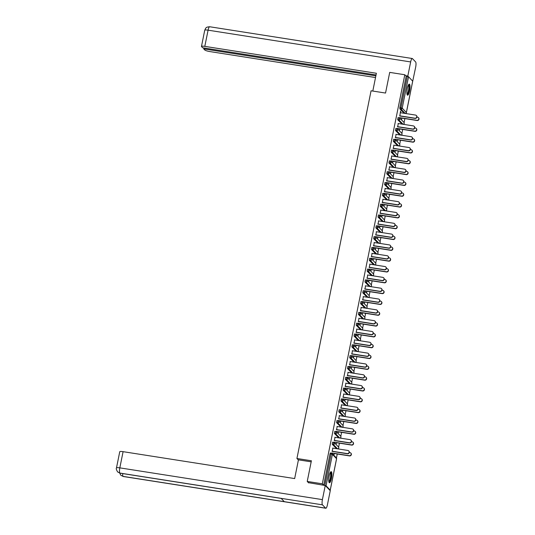 <?xml version="1.0" encoding="UTF-8"?>
<svg xmlns="http://www.w3.org/2000/svg" width="535" height="535" viewBox="0 0 535 535"><rect width="100%" height="100%" fill="white"/><g stroke="black" fill="none" stroke-linecap="round" stroke-linejoin="round"><path stroke-width="0.8" d="M331.459 478.404A5.604 1.344 98.9 0 0 331.178 471.669A5.604 1.344 98.9 0 0 329.159 476.016A5.604 1.344 98.9 0 0 329.44 482.744A5.604 1.344 98.9 0 0 331.459 478.404M409.603 90.856A5.604 1.344 98.9 0 0 409.322 84.122A5.604 1.344 98.9 0 0 407.302 88.469A5.604 1.344 98.9 0 0 407.583 95.197A5.604 1.344 98.9 0 0 409.603 90.856M336.441 457.967L337.244 453.988M338.26 448.959L338.327 448.604M338.622 447.153L339.424 443.174M340.441 438.138L340.507 437.79M340.802 436.333L341.604 432.354M342.621 427.318L342.694 426.97M342.988 425.512L343.791 421.533M344.801 416.497L344.874 416.15M345.169 414.692L345.971 410.713M346.988 405.677L347.055 405.329M347.349 403.871L348.151 399.892M349.168 394.863L349.235 394.509M349.529 393.058L350.331 389.079M351.348 384.043L351.421 383.689M351.709 382.237L352.511 378.258M353.528 373.223L353.602 372.875M353.896 371.417L354.698 367.438M355.708 362.402L355.782 362.055M356.076 360.597L356.878 356.618M357.895 351.582L357.962 351.234M358.256 349.776L359.059 345.797M360.075 340.762L360.142 340.414M360.436 338.956L361.239 334.977M362.255 329.948L362.329 329.593M362.616 328.142L363.419 324.163M364.435 319.127L364.509 318.78M364.803 317.322L365.606 313.343M366.615 308.307L366.689 307.959M366.983 306.501L367.786 302.522M368.802 297.487L368.869 297.139M369.163 295.681L369.966 291.702M370.982 286.666L371.049 286.319M371.343 284.861L372.146 280.882M373.162 275.853L373.236 275.498M373.524 274.047L374.326 270.068M375.343 265.032L375.416 264.678M375.71 263.227L376.513 259.248M377.523 254.212L377.596 253.864M377.891 252.406L378.693 248.427M379.71 243.392L379.776 243.044M380.071 241.586L380.873 237.607M381.89 232.571L381.957 232.223M382.251 230.766L383.053 226.786M384.07 221.757L384.143 221.403M384.438 219.945L385.24 215.966M386.25 210.937L386.323 210.583M386.618 209.132L387.42 205.152M388.437 200.117L388.504 199.769M388.798 198.311L389.6 194.332M390.617 189.296L390.684 188.949M390.978 187.491L391.781 183.512M392.797 178.476L392.864 178.128M393.158 176.67L393.961 172.691M394.977 167.656L395.051 167.308M395.345 165.85L396.147 161.871M397.157 156.842L397.231 156.487M397.525 155.036L398.328 151.057M399.344 146.022L399.411 145.667M399.705 144.216L400.508 140.237M401.524 135.201L401.591 134.853M401.885 133.396L402.688 129.416M403.704 124.381L403.778 124.033M404.065 122.575L404.868 118.596M405.884 113.56L405.958 113.213M308.655 482.911L307.23 481.433L311.397 460.769L296.925 458.495L298.403 460.026M296.925 458.495L371.069 90.783L385.541 93.05L389.707 72.385L404.801 74.753L406.179 76.184L399.846 107.602L400.942 107.769L407.282 76.358L406.179 76.184M407.282 76.358L408.533 76.746L412.686 81.166M307.23 481.433L322.324 483.8L404.801 74.753M329.801 490.234L330.229 490.12L326.056 485.793L323.702 485.232L322.324 483.8M399.839 115.834L400.561 111.099M401.678 117.927L401.524 119.867L401.872 118.128M400.468 112.711L400.789 111.14M336.488 448.604L332.228 444.264L332.603 442.157L333.659 442.338M323.702 485.232L330.035 453.814L330.423 452.978L331.479 453.158M404.119 113.213L399.852 108.866L399.846 107.602M335.024 437.289L334.395 440.412M336.234 442.505L336.074 444.445L336.428 442.699M340.855 426.97L336.589 422.623L336.97 420.517L338.02 420.704M339.384 415.648L338.755 418.771M340.601 420.864L340.247 422.603L340.788 421.065M345.215 405.329L340.955 400.989L341.33 398.883L342.387 399.063M343.751 394.014L343.122 397.13M344.961 399.224L344.801 401.163L345.155 399.424M349.576 383.689L345.316 379.348L345.69 377.242L346.747 377.422M348.111 372.373L347.483 375.496M349.322 377.59L349.168 379.529L349.515 377.784M353.943 362.055L349.676 357.708L350.057 355.601L351.107 355.788M352.478 350.733L351.849 353.856M353.688 355.949L353.528 357.888L353.882 356.149M358.303 340.414L354.043 336.074L354.417 333.967L355.474 334.148M356.838 329.099L356.21 332.215M358.049 334.308L357.888 336.248L358.243 334.509M362.67 318.773L358.403 314.433L358.784 312.326L359.834 312.514M361.199 307.458L360.57 310.581M362.416 312.674L362.061 314.413L362.603 312.875M367.03 297.139L362.77 292.792L363.145 290.692L364.201 290.873M365.565 285.817L364.937 288.94M366.776 291.033L366.615 292.973L366.97 291.234M371.39 275.498L367.13 271.158L367.505 269.051L368.561 269.232M369.926 264.183L369.297 267.299M371.143 269.399L370.788 271.138L371.33 269.593M375.757 253.864L371.497 249.517L371.872 247.411L372.928 247.598M374.293 242.542L373.664 245.665M375.503 247.758L375.343 249.698L375.697 247.959M380.117 232.223L375.858 227.877L376.232 225.777L377.289 225.957M378.653 220.908L378.024 224.025M379.863 226.118L379.516 227.857L380.057 226.318M384.484 210.583L380.218 206.242L380.599 204.136L381.649 204.316M383.02 199.267L382.385 202.39M384.23 204.484L383.876 206.222L384.418 204.678M388.845 188.949L384.585 184.602L384.959 182.495L386.016 182.682M387.38 177.627L386.752 180.75M388.591 182.843L388.43 184.782L388.784 183.044M393.212 167.308L388.945 162.968L389.326 160.861L390.376 161.042M391.74 155.993L391.112 159.109M392.957 161.202L392.603 162.948L393.145 161.403M397.572 145.667L393.312 141.327L393.686 139.22L394.743 139.401M396.107 134.352L395.479 137.475M397.318 139.568L397.157 141.507L397.512 139.762M401.932 124.033L397.672 119.686L398.047 117.586L399.103 117.767M399.498 128.748L399.337 130.687L399.692 128.948M398.287 123.531L397.659 126.655M399.752 134.853L395.492 130.507L395.867 128.4L396.923 128.587M395.138 150.388L394.977 152.328L395.332 150.582M393.927 145.172L393.299 148.289M395.392 156.487L391.125 152.147L391.506 150.041L392.556 150.221M390.771 172.023L390.423 173.761L390.965 172.223M389.56 166.806L388.932 169.929M391.025 178.128L386.765 173.781L387.139 171.681L388.196 171.862M386.41 193.663L386.25 195.603L386.604 193.864M385.2 188.447L384.571 191.57M386.665 199.762L382.405 195.422L382.779 193.316L383.836 193.503M382.05 215.297L381.696 217.043L382.237 215.498M380.833 210.088L380.204 213.204M382.304 221.403L378.038 217.063L378.412 214.956L379.469 215.137M377.683 236.938L377.523 238.877L377.877 237.139M376.473 231.722L375.844 234.845M377.937 243.044L373.677 238.697L374.052 236.597L375.109 236.778M373.323 258.579L372.969 260.318L373.51 258.773M372.113 253.363L371.477 256.486M373.577 264.678L369.31 260.338L369.692 258.231L370.742 258.412M368.956 280.213L368.608 281.958L369.15 280.414M367.746 275.003L367.117 278.12M369.21 286.319L364.95 281.978L365.325 279.872L366.381 280.052M364.596 301.854L364.241 303.592L364.79 302.054M363.385 296.637L362.757 299.76M364.85 307.959L360.583 303.612L360.964 301.506L362.014 301.693M360.236 323.494L359.881 325.233L360.423 323.688M359.018 318.278L358.39 321.401M360.483 329.593L356.223 325.253L356.598 323.147L357.654 323.327M355.869 345.129L355.708 347.068L356.063 345.329M354.658 339.919L354.03 343.035M356.123 351.234L351.863 346.887L352.237 344.787L353.294 344.968M351.508 366.769L351.154 368.508L351.696 366.97M350.291 361.553L349.663 364.676M351.762 372.875L347.496 368.528L347.877 366.421L348.927 366.609M347.141 388.41L346.981 390.343L347.335 388.604M345.931 383.194L345.302 386.31M347.396 394.509L343.136 390.169L343.51 388.062L344.567 388.243M342.781 410.044L342.427 411.783L342.968 410.245M341.571 404.828L340.935 407.951M343.035 416.15L338.769 411.803L339.15 409.703L340.2 409.884M338.414 431.685L338.066 433.424L338.608 431.885M337.204 426.469L336.575 429.592M338.668 437.784L334.408 433.444L334.783 431.337L335.84 431.524M334.054 453.319L333.893 455.258L334.248 453.519M332.844 448.109L332.215 451.226M416.457 115.613A1.618 1.545 136.1 0 1 415.08 118.395L414.886 118.195A1.618 1.545 -43.9 0 0 416.364 115.513A1.618 1.545 -43.9 0 0 415.514 115.072L400.247 112.678M415.08 118.395L399.805 115.995M414.886 118.195L399.618 115.801M418.504 117.74A1.618 1.545 136.1 0 1 417.126 120.515L416.932 120.321A1.618 1.545 -43.9 0 0 418.417 117.64A1.618 1.545 -43.9 0 0 417.567 117.198L416.939 117.098M399.484 117.586L416.932 120.321M401.651 118.095L417.126 120.515M408.526 84.791A4.848 1.164 -81.1 0 1 409.268 87.486A4.848 1.164 -81.1 0 1 408.292 92.809A4.848 1.164 -81.1 0 1 407.028 94.314M406.961 93.953A4.487 1.077 98.9 0 0 407.917 92.515A4.487 1.077 98.9 0 0 408.807 87.994A4.487 1.077 98.9 0 0 408.345 85.118M407.309 95.009A5.571 1.331 98.9 0 0 408.352 93.291A5.571 1.331 98.9 0 0 409.001 84.216M330.383 472.338A4.848 1.164 -81.1 0 1 331.091 475.675A4.848 1.164 -81.1 0 1 328.885 481.861M328.818 481.5A4.487 1.077 98.9 0 0 330.65 475.729A4.487 1.077 98.9 0 0 330.202 472.666M329.165 482.557A5.571 1.331 98.9 0 0 331.292 475.461A5.571 1.331 98.9 0 0 330.857 471.763M372.801 91.057L376.386 73.268L204.811 46.371A4.313 0.749 -168.6 0 0 201.474 46.431A4.313 0.749 -168.6 0 0 201.561 46.639L202.665 47.775L376.045 74.96M412.251 58.509A4.42 1.057 98.9 0 0 410.659 61.933L208.082 30.174A4.313 0.749 -168.6 0 0 204.738 30.241L205.674 28.261C206.109 28.221 205.393 27.104 209.666 26.75L412.251 58.509A4.42 1.057 98.9 0 1 412.425 58.609L415.621 61.933A4.42 1.057 98.9 0 1 415.668 67.136L412.706 81.233M410.659 61.933L407.81 76.05L408.399 76.659M203.888 47.969L203.708 48.866L204.805 50.002A4.313 0.749 -168.6 0 0 209.827 51.567L375.523 77.548M203.708 48.866L375.864 75.856M407.81 76.05L405.737 75.723M311.183 461.839L298.436 459.846L294.665 478.571L123.09 451.667L119.827 467.864L322.404 499.623L325.247 485.512L308.407 482.657M322.404 499.623A4.42 1.057 98.9 0 0 322.451 504.833L281.109 498.353L284.306 501.669L325.648 508.15L322.451 504.833M325.648 508.15A4.42 1.057 98.9 0 0 325.822 508.25A4.42 1.057 98.9 0 0 327.413 504.826L330.262 490.715L325.247 485.512M116.483 467.931C115.975 468.392 116.342 469.71 117.593 471.883L119.873 473.067A4.42 1.057 98.9 0 1 119.827 467.864A4.313 0.749 -168.6 0 0 116.483 467.931L119.746 451.734A4.313 0.749 11.4 0 1 123.09 451.667M122.716 473.582A4.42 1.057 98.9 0 0 123.07 476.391L120.803 475.22L119.686 473.094M414.277 126.434A1.618 1.545 136.1 0 1 412.893 129.209L412.706 129.015A1.618 1.545 -43.9 0 0 414.184 126.334A1.618 1.545 -43.9 0 0 413.334 125.892L398.06 123.498M412.893 129.209L397.625 126.815M412.706 129.015L397.431 126.621M412.09 137.254A1.618 1.545 136.1 0 1 410.713 140.03L410.526 139.829A1.618 1.545 -43.9 0 0 412.003 137.147A1.618 1.545 -43.9 0 0 411.154 136.713L395.88 134.318M410.713 140.03L395.445 137.635M410.526 139.829L395.251 137.435M409.91 148.075A1.618 1.545 136.1 0 1 408.533 150.85L408.339 150.649A1.618 1.545 -43.9 0 0 409.823 147.968A1.618 1.545 -43.9 0 0 408.974 147.533L393.7 145.139M408.533 150.85L393.265 148.456M408.339 150.649L393.071 148.255M407.73 158.895A1.618 1.545 136.1 0 1 406.353 161.67L406.159 161.47A1.618 1.545 -43.9 0 0 407.637 158.788A1.618 1.545 -43.9 0 0 406.787 158.347L391.52 155.952M406.353 161.67L391.078 159.276M406.159 161.47L390.891 159.076M405.55 169.709A1.618 1.545 136.1 0 1 404.172 172.491L403.978 172.29A1.618 1.545 -43.9 0 0 405.456 169.608A1.618 1.545 -43.9 0 0 404.607 169.167L389.34 166.773M404.172 172.491L388.898 170.097M403.978 172.29L388.704 169.896M416.324 128.56A1.618 1.545 136.1 0 1 414.946 131.336L414.752 131.142A1.618 1.545 -43.9 0 0 416.23 128.46A1.618 1.545 -43.9 0 0 415.381 128.019L414.759 127.918M397.304 128.4L414.752 131.142M399.464 128.908L414.946 131.336M414.143 139.381A1.618 1.545 136.1 0 1 412.766 142.156L412.572 141.956A1.618 1.545 -43.9 0 0 414.05 139.274A1.618 1.545 -43.9 0 0 413.201 138.839L412.572 138.739M395.124 139.22L412.572 141.956M397.284 139.729L412.766 142.156M411.963 150.201A1.618 1.545 136.1 0 1 410.579 152.977L410.392 152.776A1.618 1.545 -43.9 0 0 411.87 150.094A1.618 1.545 -43.9 0 0 411.02 149.653L410.392 149.559M392.944 150.041L410.392 152.776M395.104 150.549L410.579 152.977M409.777 161.015A1.618 1.545 136.1 0 1 408.399 163.797L408.212 163.596A1.618 1.545 -43.9 0 0 409.69 160.915A1.618 1.545 -43.9 0 0 408.84 160.473L408.212 160.38M390.764 160.861L408.212 163.596M392.924 161.369L408.399 163.797M407.596 171.835A1.618 1.545 136.1 0 1 406.219 174.617L406.025 174.417A1.618 1.545 -43.9 0 0 407.503 171.735A1.618 1.545 -43.9 0 0 406.654 171.294L406.032 171.193M388.577 171.681L406.025 174.417M390.744 172.19L406.219 174.617M403.37 180.529A1.618 1.545 136.1 0 1 401.986 183.304L401.798 183.11A1.618 1.545 -43.9 0 0 403.276 180.429A1.618 1.545 -43.9 0 0 402.427 179.987L387.153 177.593M401.986 183.304L386.718 180.91M401.798 183.11L386.524 180.716M405.416 182.656A1.618 1.545 136.1 0 1 404.039 185.431L403.845 185.237A1.618 1.545 -43.9 0 0 405.323 182.555A1.618 1.545 -43.9 0 0 404.473 182.114L403.851 182.014M386.397 182.502L403.845 185.237M388.557 183.003L404.039 185.431M401.183 191.349A1.618 1.545 136.1 0 1 399.805 194.125L399.618 193.924A1.618 1.545 -43.9 0 0 401.096 191.242A1.618 1.545 -43.9 0 0 400.247 190.808L384.973 188.414M399.805 194.125L384.538 191.731M399.618 193.924L384.344 191.53M403.236 193.476A1.618 1.545 136.1 0 1 401.859 196.251L401.665 196.051A1.618 1.545 -43.9 0 0 403.143 193.369A1.618 1.545 -43.9 0 0 402.293 192.934L401.665 192.834M384.217 193.316L401.665 196.051M386.377 193.824L401.859 196.251M399.003 202.17A1.618 1.545 136.1 0 1 397.625 204.945L397.431 204.745A1.618 1.545 -43.9 0 0 398.909 202.063A1.618 1.545 -43.9 0 0 398.06 201.628L382.792 199.234M397.625 204.945L382.358 202.551M397.431 204.745L382.164 202.35M401.049 204.296A1.618 1.545 136.1 0 1 399.672 207.072L399.484 206.871A1.618 1.545 -43.9 0 0 400.962 204.189A1.618 1.545 -43.9 0 0 400.113 203.755L399.484 203.654M382.037 204.136L399.484 206.871M384.197 204.644L399.672 207.072M396.823 212.99A1.618 1.545 136.1 0 1 395.445 215.765L395.251 215.565A1.618 1.545 -43.9 0 0 396.729 212.883A1.618 1.545 -43.9 0 0 395.88 212.442L380.612 210.048M395.445 215.765L380.171 213.371M395.251 215.565L379.984 213.171M398.869 215.117A1.618 1.545 136.1 0 1 397.492 217.892L397.304 217.691A1.618 1.545 -43.9 0 0 398.782 215.01A1.618 1.545 -43.9 0 0 397.933 214.568L397.304 214.475M379.85 214.956L397.304 217.691M382.017 215.465L397.492 217.892M394.643 223.804A1.618 1.545 136.1 0 1 393.265 226.586L393.071 226.385A1.618 1.545 -43.9 0 0 394.549 223.704A1.618 1.545 -43.9 0 0 393.7 223.262L378.432 220.868M393.265 226.586L377.991 224.192M393.071 226.385L377.797 223.991M396.689 225.93A1.618 1.545 136.1 0 1 395.311 228.712L395.118 228.512A1.618 1.545 -43.9 0 0 396.595 225.83A1.618 1.545 -43.9 0 0 395.746 225.389L395.124 225.295M377.67 225.777L395.118 228.512M379.83 226.285L395.311 228.712M392.456 234.624A1.618 1.545 136.1 0 1 391.078 237.4L390.891 237.206A1.618 1.545 -43.9 0 0 392.369 234.524A1.618 1.545 -43.9 0 0 391.52 234.083L376.245 231.688M391.078 237.4L375.811 235.005M390.891 237.206L375.617 234.811M394.509 236.751A1.618 1.545 136.1 0 1 393.131 239.526L392.937 239.332A1.618 1.545 -43.9 0 0 394.415 236.651A1.618 1.545 -43.9 0 0 393.566 236.209L392.937 236.109M375.49 236.597L392.937 239.332M377.65 237.105L393.131 239.526M390.276 245.445A1.618 1.545 136.1 0 1 388.898 248.22L388.711 248.026A1.618 1.545 -43.9 0 0 390.189 245.344A1.618 1.545 -43.9 0 0 389.34 244.903L374.065 242.509M388.898 248.22L373.631 245.826M388.711 248.026L373.437 245.632M392.329 247.571A1.618 1.545 136.1 0 1 390.951 250.347L390.757 250.153A1.618 1.545 -43.9 0 0 392.235 247.464A1.618 1.545 -43.9 0 0 391.386 247.03L390.757 246.929M373.31 247.411L390.757 250.153M375.47 247.919L390.951 250.347M388.096 256.265A1.618 1.545 136.1 0 1 386.718 259.04L386.524 258.84A1.618 1.545 -43.9 0 0 388.002 256.158A1.618 1.545 -43.9 0 0 387.153 255.723L371.885 253.329M386.718 259.04L371.444 256.646M386.524 258.84L371.257 256.446M390.142 258.392A1.618 1.545 136.1 0 1 388.764 261.167L388.577 260.966A1.618 1.545 -43.9 0 0 390.055 258.285A1.618 1.545 -43.9 0 0 389.206 257.85L388.577 257.75M371.13 258.231L388.577 260.966M373.29 258.739L388.764 261.167M385.916 267.085A1.618 1.545 136.1 0 1 384.538 269.861L384.344 269.66A1.618 1.545 -43.9 0 0 385.822 266.978A1.618 1.545 -43.9 0 0 384.973 266.544L369.705 264.15M384.538 269.861L369.264 267.467M384.344 269.66L369.076 267.266M387.962 269.212A1.618 1.545 136.1 0 1 386.584 271.987L386.39 271.787A1.618 1.545 -43.9 0 0 387.875 269.105A1.618 1.545 -43.9 0 0 387.026 268.664L386.397 268.57M368.943 269.051L386.39 271.787M371.109 269.56L386.584 271.987M383.735 277.906A1.618 1.545 136.1 0 1 382.358 280.681L382.164 280.48A1.618 1.545 -43.9 0 0 383.642 277.799A1.618 1.545 -43.9 0 0 382.792 277.357L367.525 274.963M382.358 280.681L367.084 278.287M382.164 280.48L366.89 278.086M385.782 280.026A1.618 1.545 136.1 0 1 384.404 282.808L384.21 282.607A1.618 1.545 -43.9 0 0 385.688 279.925A1.618 1.545 -43.9 0 0 384.839 279.484L384.217 279.39M366.763 279.872L384.21 282.607M368.923 280.38L384.404 282.808M381.549 288.719A1.618 1.545 136.1 0 1 380.171 291.501L379.984 291.301A1.618 1.545 -43.9 0 0 381.462 288.619A1.618 1.545 -43.9 0 0 380.612 288.178L365.338 285.784M380.171 291.501L364.903 289.107M379.984 291.301L364.709 288.907M383.602 290.846A1.618 1.545 136.1 0 1 382.224 293.628L382.03 293.427A1.618 1.545 -43.9 0 0 383.508 290.746A1.618 1.545 -43.9 0 0 382.659 290.304L382.03 290.204M364.582 290.692L382.03 293.427M366.742 291.2L382.224 293.628M379.368 299.54A1.618 1.545 136.1 0 1 377.991 302.315L377.797 302.121A1.618 1.545 -43.9 0 0 379.282 299.439A1.618 1.545 -43.9 0 0 378.432 298.998L363.158 296.604M377.991 302.315L362.723 299.921M377.797 302.121L362.529 299.727M381.422 301.666A1.618 1.545 136.1 0 1 380.044 304.442L379.85 304.248A1.618 1.545 -43.9 0 0 381.328 301.566A1.618 1.545 -43.9 0 0 380.479 301.125L379.85 301.024M362.402 301.513L379.85 304.248M364.562 302.014L380.044 304.442M377.188 310.36A1.618 1.545 136.1 0 1 375.811 313.135L375.617 312.935A1.618 1.545 -43.9 0 0 377.095 310.253A1.618 1.545 -43.9 0 0 376.245 309.818L360.978 307.424M375.811 313.135L360.536 310.741M375.617 312.935L360.349 310.541M379.235 312.487A1.618 1.545 136.1 0 1 377.857 315.262L377.67 315.061A1.618 1.545 -43.9 0 0 379.148 312.38A1.618 1.545 -43.9 0 0 378.298 311.945L377.67 311.845M360.222 312.326L377.67 315.061M362.382 312.835L377.857 315.262M375.008 321.181A1.618 1.545 136.1 0 1 373.631 323.956L373.437 323.755A1.618 1.545 -43.9 0 0 374.915 321.074A1.618 1.545 -43.9 0 0 374.065 320.639L358.798 318.245M373.631 323.956L358.356 321.562M373.437 323.755L358.169 321.361M377.055 323.307A1.618 1.545 136.1 0 1 375.677 326.082L375.483 325.882A1.618 1.545 -43.9 0 0 376.968 323.2A1.618 1.545 -43.9 0 0 376.118 322.765L375.49 322.665M358.035 323.147L375.483 325.882M360.202 323.655L375.677 326.082M372.828 332.001A1.618 1.545 136.1 0 1 371.451 334.776L371.257 334.576A1.618 1.545 -43.9 0 0 372.734 331.894A1.618 1.545 -43.9 0 0 371.885 331.453L356.611 329.058M371.451 334.776L356.176 332.382M371.257 334.576L355.982 332.181M374.874 334.128A1.618 1.545 136.1 0 1 373.497 336.903L373.303 336.702A1.618 1.545 -43.9 0 0 374.781 334.021A1.618 1.545 -43.9 0 0 373.932 333.579L373.31 333.486M355.855 333.967L373.303 336.702M358.015 334.475L373.497 336.903M370.641 342.815A1.618 1.545 136.1 0 1 369.264 345.597L369.076 345.396A1.618 1.545 -43.9 0 0 370.554 342.714A1.618 1.545 -43.9 0 0 369.705 342.273L354.431 339.879M369.264 345.597L353.996 343.202M369.076 345.396L353.802 343.002M372.694 344.941A1.618 1.545 136.1 0 1 371.317 347.723L371.123 347.523A1.618 1.545 -43.9 0 0 372.601 344.841A1.618 1.545 -43.9 0 0 371.751 344.4L371.123 344.306M353.675 344.787L371.123 347.523M355.835 345.296L371.317 347.723M368.461 353.635A1.618 1.545 136.1 0 1 367.084 356.41L366.89 356.216A1.618 1.545 -43.9 0 0 368.374 353.535A1.618 1.545 -43.9 0 0 367.525 353.093L352.251 350.699M367.084 356.41L351.816 354.016M366.89 356.216L351.622 353.822M370.514 355.762A1.618 1.545 136.1 0 1 369.13 358.537L368.943 358.343A1.618 1.545 -43.9 0 0 370.421 355.661A1.618 1.545 -43.9 0 0 369.571 355.22L368.943 355.12M351.495 355.608L368.943 358.343M353.655 356.116L369.13 358.537M366.281 364.455A1.618 1.545 136.1 0 1 364.903 367.231L364.709 367.037A1.618 1.545 -43.9 0 0 366.187 364.355A1.618 1.545 -43.9 0 0 365.338 363.914L350.071 361.52M364.903 367.231L349.629 364.837M364.709 367.037L349.442 364.643M368.327 366.582A1.618 1.545 136.1 0 1 366.95 369.357L366.763 369.163A1.618 1.545 -43.9 0 0 368.24 366.475A1.618 1.545 -43.9 0 0 367.391 366.04L366.763 365.94M349.315 366.421L366.763 369.163M351.475 366.93L366.95 369.357M364.101 375.276A1.618 1.545 136.1 0 1 362.723 378.051L362.529 377.85A1.618 1.545 -43.9 0 0 364.007 375.169A1.618 1.545 -43.9 0 0 363.158 374.734L347.89 372.34M362.723 378.051L347.449 375.657M362.529 377.85L347.262 375.456M366.147 377.402A1.618 1.545 136.1 0 1 364.77 380.178L364.576 379.977A1.618 1.545 -43.9 0 0 366.054 377.295A1.618 1.545 -43.9 0 0 365.204 376.861L364.582 376.76M347.128 377.242L364.576 379.977M349.295 377.75L364.77 380.178M361.921 386.096A1.618 1.545 136.1 0 1 360.536 388.871L360.349 388.671A1.618 1.545 -43.9 0 0 361.827 385.989A1.618 1.545 -43.9 0 0 360.978 385.554L345.704 383.16M360.536 388.871L345.269 386.477M360.349 388.671L345.075 386.277M363.967 388.223A1.618 1.545 136.1 0 1 362.59 390.998L362.396 390.797A1.618 1.545 -43.9 0 0 363.874 388.116A1.618 1.545 -43.9 0 0 363.024 387.674L362.402 387.581M344.948 388.062L362.396 390.797M347.108 388.57L362.59 390.998M359.734 396.916A1.618 1.545 136.1 0 1 358.356 399.692L358.169 399.491A1.618 1.545 -43.9 0 0 359.647 396.809A1.618 1.545 -43.9 0 0 358.798 396.368L343.523 393.974M358.356 399.692L343.089 397.298M358.169 399.491L342.895 397.097M361.787 399.036A1.618 1.545 136.1 0 1 360.409 401.818L360.215 401.618A1.618 1.545 -43.9 0 0 361.693 398.936A1.618 1.545 -43.9 0 0 360.844 398.495L360.215 398.401M342.768 398.883L360.215 401.618M344.928 399.391L360.409 401.818M357.554 407.73A1.618 1.545 136.1 0 1 356.176 410.512L355.982 410.312A1.618 1.545 -43.9 0 0 357.467 407.63A1.618 1.545 -43.9 0 0 356.618 407.188L341.343 404.794M356.176 410.512L340.909 408.118M355.982 410.312L340.715 407.917M359.6 409.857A1.618 1.545 136.1 0 1 358.223 412.639L358.035 412.438A1.618 1.545 -43.9 0 0 359.513 409.757A1.618 1.545 -43.9 0 0 358.664 409.315L358.035 409.215M340.588 409.703L358.035 412.438M342.748 410.211L358.223 412.639M355.374 418.551A1.618 1.545 136.1 0 1 353.996 421.326L353.802 421.132A1.618 1.545 -43.9 0 0 355.28 418.45A1.618 1.545 -43.9 0 0 354.431 418.009L339.163 415.615M353.996 421.326L338.722 418.932M353.802 421.132L338.535 418.738M357.42 420.677A1.618 1.545 136.1 0 1 356.042 423.452L355.855 423.259A1.618 1.545 -43.9 0 0 357.333 420.577A1.618 1.545 -43.9 0 0 356.484 420.135L355.855 420.035M338.408 420.523L355.855 423.259M340.568 421.025L356.042 423.452M353.194 429.371A1.618 1.545 136.1 0 1 351.816 432.146L351.622 431.946A1.618 1.545 -43.9 0 0 353.1 429.264A1.618 1.545 -43.9 0 0 352.251 428.829L336.983 426.435M351.816 432.146L336.542 429.752M351.622 431.946L336.348 429.552M355.24 431.498A1.618 1.545 136.1 0 1 353.862 434.273L353.668 434.072A1.618 1.545 -43.9 0 0 355.146 431.391A1.618 1.545 -43.9 0 0 354.297 430.956L353.675 430.856M336.221 431.337L353.668 434.072M338.381 431.845L353.862 434.273M351.013 440.191A1.618 1.545 136.1 0 1 349.629 442.967L349.442 442.766A1.618 1.545 -43.9 0 0 350.92 440.084A1.618 1.545 -43.9 0 0 350.071 439.65L334.796 437.255M349.629 442.967L334.362 440.572M349.442 442.766L334.168 440.372M353.06 442.318A1.618 1.545 136.1 0 1 351.682 445.093L351.488 444.893A1.618 1.545 -43.9 0 0 352.966 442.211A1.618 1.545 -43.9 0 0 352.117 441.776L351.495 441.676M334.041 442.157L351.488 444.893M336.201 442.666L351.682 445.093M348.827 451.012A1.618 1.545 136.1 0 1 347.449 453.787L347.262 453.586A1.618 1.545 -43.9 0 0 348.74 450.905A1.618 1.545 -43.9 0 0 347.89 450.463L332.616 448.069M347.449 453.787L332.181 451.393M347.262 453.586L331.988 451.192M350.88 453.138A1.618 1.545 136.1 0 1 349.502 455.914L349.308 455.713A1.618 1.545 -43.9 0 0 350.786 453.031A1.618 1.545 -43.9 0 0 349.937 452.59L349.308 452.496M331.861 452.978L349.308 455.713M334.021 453.486L349.502 455.914M408.533 76.746L402.2 108.164L406.373 112.49L412.706 81.073M404.025 113.199L405.129 113.373L400.956 109.04L400.942 107.769L402.2 108.164A1.077 1.03 136.1 0 1 400.956 109.04L399.852 108.866M405.222 113.38L405.129 113.373A1.077 1.03 136.1 0 0 406.373 112.49L406.346 112.584M330.229 490.12L336.562 458.702L332.389 454.375L326.056 485.793M324.798 485.399L331.138 453.988L330.035 453.814M336.542 458.796L336.562 458.702A1.077 1.03 -43.9 0 0 336.308 457.793L332.135 453.466A1.077 1.03 -43.9 0 1 332.389 454.375L331.138 453.988L331.566 453.172A1.077 1.03 -43.9 0 1 332.135 453.466A1.077 1.077 0 0 0 331.526 453.152L330.423 452.978M401.845 124.02L402.949 124.187A1.077 1.03 136.1 0 0 404.192 123.311A1.077 1.03 -43.9 0 0 403.932 122.401L399.759 118.075A1.077 1.03 -43.9 0 0 399.197 117.78L398.047 117.586M403.042 124.2L398.776 119.86A1.077 1.03 136.1 0 0 400.019 118.984A1.077 1.03 -43.9 0 0 399.759 118.075A1.077 1.077 0 0 0 399.15 117.754L398.776 119.86L397.672 119.686M399.665 134.833L400.762 135.007L396.595 130.68L395.492 130.507M397.478 145.654L398.582 145.828L394.409 141.501L393.312 141.327M395.298 156.474L396.402 156.648L392.229 152.321L391.125 152.147M393.118 167.294L394.221 167.468L390.048 163.135L388.945 162.968M390.938 178.115L392.041 178.289L387.868 173.955L386.765 173.781M388.758 188.935L389.854 189.102L385.688 184.776L384.585 184.602M386.571 199.749L387.674 199.923L383.501 195.596L382.405 195.422M384.391 210.569L385.494 210.743L381.321 206.416L380.218 206.242M382.211 221.39L383.314 221.564L379.141 217.23L378.038 217.063M380.031 232.21L381.134 232.384L376.961 228.05L375.858 227.877M377.844 243.03L378.947 243.198L374.781 238.871L373.677 238.697M375.664 253.844L376.767 254.018L372.594 249.691L371.497 249.517M373.483 264.664L374.587 264.838L370.414 260.512L369.31 260.338M371.303 275.485L372.407 275.659L368.234 271.332L367.13 271.158M369.123 286.305L370.227 286.479L366.054 282.146L364.95 281.978M366.936 297.126L368.04 297.299L363.874 292.966L362.77 292.792M364.756 307.946L365.86 308.113L361.687 303.786L360.583 303.612M362.576 318.76L363.68 318.934L359.507 314.607L358.403 314.433M360.396 329.58L361.499 329.754L357.327 325.427L356.223 325.253M358.216 340.4L359.313 340.574L355.146 336.241L354.043 336.074M356.029 351.221L357.133 351.395L352.966 347.061L351.863 346.887M353.849 362.041L354.952 362.208L350.779 357.882L349.676 357.708M351.669 372.855L352.772 373.029L348.599 368.702L347.496 368.528M349.489 383.675L350.592 383.849L346.419 379.522L345.316 379.348M347.309 394.496L348.405 394.669L344.239 390.343L343.136 390.169M345.122 405.316L346.225 405.49L342.052 401.156L340.955 400.989M342.942 416.136L344.045 416.31L339.872 411.977L338.769 411.803M340.762 426.957L341.865 427.124L337.692 422.797L336.589 422.623M338.581 437.77L339.685 437.944L335.512 433.617L334.408 433.444M336.401 448.591L337.498 448.765L333.332 444.438L332.228 444.264M400.862 135.021L400.762 135.007A1.077 1.03 136.1 0 0 402.006 134.131A1.077 1.03 -43.9 0 0 401.752 133.222L397.579 128.895A1.077 1.03 -43.9 0 0 397.01 128.601L395.867 128.4M397.839 129.804A1.077 1.03 -43.9 0 0 397.579 128.895A1.077 1.077 0 0 0 396.97 128.574L396.595 130.68A1.077 1.03 136.1 0 0 397.839 129.804M398.682 145.841L398.582 145.828A1.077 1.03 136.1 0 0 399.826 144.952A1.077 1.03 -43.9 0 0 399.571 144.042L395.398 139.709A1.077 1.03 -43.9 0 0 394.83 139.421L393.686 139.22M395.653 140.618A1.077 1.03 -43.9 0 0 395.398 139.709A1.077 1.077 0 0 0 394.79 139.394L394.409 141.501A1.077 1.03 136.1 0 0 395.653 140.618M396.502 156.655L396.402 156.648A1.077 1.03 136.1 0 0 397.645 155.772A1.077 1.03 -43.9 0 0 397.385 154.862L393.218 150.529A1.077 1.03 -43.9 0 0 392.65 150.235L391.506 150.041M393.472 151.438A1.077 1.03 -43.9 0 0 393.218 150.529A1.077 1.077 0 0 0 392.61 150.215L392.229 152.321A1.077 1.03 136.1 0 0 393.472 151.438M394.315 167.475L394.221 167.468A1.077 1.03 136.1 0 0 395.465 166.586A1.077 1.03 -43.9 0 0 395.204 165.676L391.031 161.349A1.077 1.03 -43.9 0 0 390.47 161.055L389.326 160.861M391.292 162.259A1.077 1.03 -43.9 0 0 391.031 161.349A1.077 1.077 0 0 0 390.423 161.035L390.048 163.135A1.077 1.03 136.1 0 0 391.292 162.259M392.135 178.295L392.041 178.289A1.077 1.03 136.1 0 0 393.285 177.406A1.077 1.03 -43.9 0 0 393.024 176.496L388.851 172.17A1.077 1.03 -43.9 0 0 388.29 171.875L387.139 171.681M389.112 173.079A1.077 1.03 -43.9 0 0 388.851 172.17A1.077 1.077 0 0 0 388.243 171.849L387.868 173.955A1.077 1.03 136.1 0 0 389.112 173.079M389.955 189.116L389.854 189.102A1.077 1.03 136.1 0 0 391.098 188.226A1.077 1.03 -43.9 0 0 390.844 187.317L386.671 182.99A1.077 1.03 -43.9 0 0 386.103 182.696L384.959 182.495M386.932 183.9A1.077 1.03 -43.9 0 0 386.671 182.99A1.077 1.077 0 0 0 386.063 182.669L385.688 184.776A1.077 1.03 136.1 0 0 386.932 183.9M387.775 199.936L387.674 199.923A1.077 1.03 136.1 0 0 388.918 199.047A1.077 1.03 -43.9 0 0 388.664 198.137L384.491 193.804A1.077 1.03 -43.9 0 0 383.923 193.516L382.779 193.316M384.745 194.713A1.077 1.03 -43.9 0 0 384.491 193.804A1.077 1.077 0 0 0 383.883 193.489L383.501 195.596A1.077 1.03 136.1 0 0 384.745 194.713M385.595 210.757L385.494 210.743A1.077 1.03 136.1 0 0 386.738 209.867A1.077 1.03 -43.9 0 0 386.477 208.958L382.311 204.624A1.077 1.03 -43.9 0 0 381.743 204.337L380.599 204.136M382.565 205.534A1.077 1.03 -43.9 0 0 382.311 204.624A1.077 1.077 0 0 0 381.702 204.31L381.321 206.416A1.077 1.03 136.1 0 0 382.565 205.534M383.408 221.57L383.314 221.564A1.077 1.03 136.1 0 0 384.558 220.681A1.077 1.03 -43.9 0 0 384.297 219.771L380.124 215.445A1.077 1.03 -43.9 0 0 379.562 215.15L378.412 214.956M380.385 216.354A1.077 1.03 -43.9 0 0 380.124 215.445A1.077 1.077 0 0 0 379.516 215.13L379.141 217.23A1.077 1.03 136.1 0 0 380.385 216.354M381.228 232.391L381.134 232.384A1.077 1.03 136.1 0 0 382.371 231.501A1.077 1.03 -43.9 0 0 382.117 230.592L377.944 226.265A1.077 1.03 -43.9 0 0 377.382 225.971L376.232 225.777M378.205 227.174A1.077 1.03 -43.9 0 0 377.944 226.265A1.077 1.077 0 0 0 377.335 225.951L376.961 228.05A1.077 1.03 136.1 0 0 378.205 227.174M379.047 243.211L378.947 243.198A1.077 1.03 136.1 0 0 380.191 242.322A1.077 1.03 -43.9 0 0 379.937 241.412L375.764 237.085A1.077 1.03 -43.9 0 0 375.195 236.791L374.052 236.597M376.025 237.995A1.077 1.03 -43.9 0 0 375.764 237.085A1.077 1.077 0 0 0 375.155 236.764L374.781 238.871A1.077 1.03 136.1 0 0 376.025 237.995M376.867 254.031L376.767 254.018A1.077 1.03 136.1 0 0 378.011 253.142A1.077 1.03 -43.9 0 0 377.757 252.232L373.584 247.906A1.077 1.03 -43.9 0 0 373.015 247.611L371.872 247.411M373.838 248.815A1.077 1.03 -43.9 0 0 373.584 247.906A1.077 1.077 0 0 0 372.975 247.585L372.594 249.691A1.077 1.03 136.1 0 0 373.838 248.815M374.687 264.852L374.587 264.838A1.077 1.03 136.1 0 0 375.831 263.962A1.077 1.03 -43.9 0 0 375.57 263.053L371.404 258.719A1.077 1.03 -43.9 0 0 370.835 258.432L369.692 258.231M371.658 259.629A1.077 1.03 -43.9 0 0 371.404 258.719A1.077 1.077 0 0 0 370.795 258.405L370.414 260.512A1.077 1.03 136.1 0 0 371.658 259.629M372.5 275.665L372.407 275.659A1.077 1.03 136.1 0 0 373.651 274.783A1.077 1.03 -43.9 0 0 373.39 273.873L369.217 269.54A1.077 1.03 -43.9 0 0 368.655 269.245L367.505 269.051M369.478 270.449A1.077 1.03 -43.9 0 0 369.217 269.54A1.077 1.077 0 0 0 368.608 269.225L368.234 271.332A1.077 1.03 136.1 0 0 369.478 270.449M370.32 286.486L370.227 286.479A1.077 1.03 136.1 0 0 371.464 285.596A1.077 1.03 -43.9 0 0 371.21 284.687L367.037 280.36A1.077 1.03 -43.9 0 0 366.468 280.066L365.325 279.872M367.298 281.27A1.077 1.03 -43.9 0 0 367.037 280.36A1.077 1.077 0 0 0 366.428 280.046L366.054 282.146A1.077 1.03 136.1 0 0 367.298 281.27M368.14 297.306L368.04 297.299A1.077 1.03 136.1 0 0 369.284 296.417A1.077 1.03 -43.9 0 0 369.03 295.507L364.857 291.18A1.077 1.03 -43.9 0 0 364.288 290.886L363.145 290.692M365.111 292.09A1.077 1.03 -43.9 0 0 364.857 291.18A1.077 1.077 0 0 0 364.248 290.859L363.874 292.966A1.077 1.03 136.1 0 0 365.111 292.09M365.96 308.127L365.86 308.113A1.077 1.03 136.1 0 0 367.104 307.237A1.077 1.03 -43.9 0 0 366.843 306.328L362.677 302.001A1.077 1.03 -43.9 0 0 362.108 301.707L360.964 301.506M362.931 302.91A1.077 1.03 -43.9 0 0 362.677 302.001A1.077 1.077 0 0 0 362.068 301.68L361.687 303.786A1.077 1.03 136.1 0 0 362.931 302.91M363.773 318.947L363.68 318.934A1.077 1.03 136.1 0 0 364.923 318.058A1.077 1.03 -43.9 0 0 364.663 317.148L360.496 312.814A1.077 1.03 -43.9 0 0 359.928 312.527L358.784 312.326M360.75 313.724A1.077 1.03 -43.9 0 0 360.496 312.814A1.077 1.077 0 0 0 359.881 312.5L359.507 314.607A1.077 1.03 136.1 0 0 360.75 313.724M361.593 329.767L361.499 329.754A1.077 1.03 136.1 0 0 362.743 328.878A1.077 1.03 -43.9 0 0 362.483 327.968L358.31 323.635A1.077 1.03 -43.9 0 0 357.748 323.347L356.598 323.147M358.57 324.544A1.077 1.03 -43.9 0 0 358.31 323.635A1.077 1.077 0 0 0 357.701 323.321L357.327 325.427A1.077 1.03 136.1 0 0 358.57 324.544M359.413 340.581L359.313 340.574A1.077 1.03 136.1 0 0 360.557 339.692A1.077 1.03 -43.9 0 0 360.302 338.782L356.129 334.455A1.077 1.03 -43.9 0 0 355.561 334.161L354.417 333.967M356.39 335.365A1.077 1.03 -43.9 0 0 356.129 334.455A1.077 1.077 0 0 0 355.521 334.141L355.146 336.241A1.077 1.03 136.1 0 0 356.39 335.365M357.233 351.401L357.133 351.395A1.077 1.03 136.1 0 0 358.376 350.512A1.077 1.03 -43.9 0 0 358.122 349.602L353.949 345.276A1.077 1.03 -43.9 0 0 353.381 344.981L352.237 344.787M354.203 346.185A1.077 1.03 -43.9 0 0 353.949 345.276A1.077 1.077 0 0 0 353.341 344.961L352.966 347.061A1.077 1.03 136.1 0 0 354.203 346.185M355.053 362.222L354.952 362.208A1.077 1.03 136.1 0 0 356.196 361.332A1.077 1.03 -43.9 0 0 355.935 360.423L351.769 356.096A1.077 1.03 -43.9 0 0 351.201 355.802L350.057 355.601M352.023 357.005A1.077 1.03 -43.9 0 0 351.769 356.096A1.077 1.077 0 0 0 351.161 355.775L350.779 357.882A1.077 1.03 136.1 0 0 352.023 357.005M352.866 373.042L352.772 373.029A1.077 1.03 136.1 0 0 354.016 372.153A1.077 1.03 -43.9 0 0 353.755 371.243L349.582 366.916A1.077 1.03 -43.9 0 0 349.021 366.622L347.877 366.421M349.843 367.826A1.077 1.03 -43.9 0 0 349.582 366.916A1.077 1.077 0 0 0 348.974 366.595L348.599 368.702A1.077 1.03 136.1 0 0 349.843 367.826M350.686 383.862L350.592 383.849A1.077 1.03 136.1 0 0 351.836 382.973A1.077 1.03 -43.9 0 0 351.575 382.064L347.402 377.73A1.077 1.03 -43.9 0 0 346.84 377.442L345.69 377.242M347.663 378.64A1.077 1.03 -43.9 0 0 347.402 377.73A1.077 1.077 0 0 0 346.794 377.416L346.419 379.522A1.077 1.03 136.1 0 0 347.663 378.64M348.506 394.676L348.405 394.669A1.077 1.03 136.1 0 0 349.649 393.793A1.077 1.03 -43.9 0 0 349.395 392.884L345.222 388.55A1.077 1.03 -43.9 0 0 344.654 388.256L343.51 388.062M345.483 389.46A1.077 1.03 -43.9 0 0 345.222 388.55A1.077 1.077 0 0 0 344.614 388.236L344.239 390.343A1.077 1.03 136.1 0 0 345.483 389.46M346.326 405.497L346.225 405.49A1.077 1.03 136.1 0 0 347.469 404.607A1.077 1.03 -43.9 0 0 347.215 403.698L343.042 399.371A1.077 1.03 -43.9 0 0 342.474 399.077L341.33 398.883M343.296 400.28A1.077 1.03 -43.9 0 0 343.042 399.371A1.077 1.077 0 0 0 342.433 399.056L342.052 401.156A1.077 1.03 136.1 0 0 343.296 400.28M344.145 416.317L344.045 416.31A1.077 1.03 136.1 0 0 345.289 415.428A1.077 1.03 -43.9 0 0 345.028 414.518L340.862 410.191A1.077 1.03 -43.9 0 0 340.293 409.897L339.15 409.703M341.116 411.101A1.077 1.03 -43.9 0 0 340.862 410.191A1.077 1.077 0 0 0 340.253 409.87L339.872 411.977A1.077 1.03 136.1 0 0 341.116 411.101M341.959 427.137L341.865 427.124A1.077 1.03 136.1 0 0 343.109 426.248A1.077 1.03 -43.9 0 0 342.848 425.338L338.675 421.012A1.077 1.03 -43.9 0 0 338.113 420.717L336.97 420.517M338.936 421.921A1.077 1.03 -43.9 0 0 338.675 421.012A1.077 1.077 0 0 0 338.066 420.691L337.692 422.797A1.077 1.03 136.1 0 0 338.936 421.921M339.778 437.958L339.685 437.944A1.077 1.03 136.1 0 0 340.922 437.068A1.077 1.03 -43.9 0 0 340.668 436.159L336.495 431.825A1.077 1.03 -43.9 0 0 335.933 431.538L334.783 431.337M336.756 432.735A1.077 1.03 -43.9 0 0 336.495 431.825A1.077 1.077 0 0 0 335.886 431.511L335.512 433.617A1.077 1.03 136.1 0 0 336.756 432.735M337.598 448.778L337.498 448.765A1.077 1.03 136.1 0 0 338.742 447.889A1.077 1.03 -43.9 0 0 338.488 446.979L334.315 442.646A1.077 1.03 -43.9 0 0 333.746 442.358L332.603 442.157M334.576 443.555A1.077 1.03 -43.9 0 0 334.315 442.646A1.077 1.077 0 0 0 333.706 442.331L333.332 444.438A1.077 1.03 136.1 0 0 334.576 443.555M209.666 26.75A4.42 1.057 98.9 0 0 208.082 30.174L204.811 46.371M117.667 471.964L120.041 473.161A4.42 1.057 98.9 0 1 119.873 473.067L281.109 498.353M284.306 501.669L123.07 476.391A4.42 1.057 98.9 0 0 123.244 476.491L325.822 508.25M412.726 81.126L406.393 112.544A1.077 1.077 0 0 1 405.169 113.393L404.065 113.219M336.308 457.793A1.077 1.077 0 0 1 336.582 458.756L330.249 490.174M401.885 124.04L402.989 124.214A1.077 1.077 0 0 0 403.932 122.401M399.705 134.86L400.809 135.034A1.077 1.077 0 0 0 401.752 133.222M397.525 145.68L398.628 145.854A1.077 1.077 0 0 0 399.571 144.042M395.345 156.501L396.442 156.675A1.077 1.077 0 0 0 397.385 154.862M393.158 167.321L394.262 167.488A1.077 1.077 0 0 0 395.204 165.676M390.978 178.135L392.081 178.309A1.077 1.077 0 0 0 393.024 176.496M388.798 188.955L389.901 189.129A1.077 1.077 0 0 0 390.844 187.317M386.618 199.776L387.721 199.95A1.077 1.077 0 0 0 388.664 198.137M384.438 210.596L385.534 210.77A1.077 1.077 0 0 0 386.477 208.958M382.251 221.416L383.354 221.584A1.077 1.077 0 0 0 384.297 219.771M380.071 232.23L381.174 232.404A1.077 1.077 0 0 0 382.117 230.592M377.891 243.05L378.994 243.224A1.077 1.077 0 0 0 379.937 241.412M375.71 253.871L376.814 254.045A1.077 1.077 0 0 0 377.757 252.232M373.524 264.691L374.627 264.865A1.077 1.077 0 0 0 375.57 263.053M371.343 275.512L372.447 275.685A1.077 1.077 0 0 0 373.39 273.873M369.163 286.325L370.267 286.499A1.077 1.077 0 0 0 371.21 284.687M366.983 297.146L368.087 297.32A1.077 1.077 0 0 0 369.03 295.507M364.803 307.966L365.9 308.14A1.077 1.077 0 0 0 366.843 306.328M362.616 318.786L363.72 318.96A1.077 1.077 0 0 0 364.663 317.148M360.436 329.607L361.54 329.781A1.077 1.077 0 0 0 362.483 327.968M358.256 340.427L359.359 340.594A1.077 1.077 0 0 0 360.302 338.782M356.076 351.241L357.179 351.415A1.077 1.077 0 0 0 358.122 349.602M353.896 362.061L354.993 362.235A1.077 1.077 0 0 0 355.935 360.423M351.709 372.882L352.812 373.055A1.077 1.077 0 0 0 353.755 371.243M349.529 383.702L350.632 383.876A1.077 1.077 0 0 0 351.575 382.064M347.349 394.522L348.452 394.696A1.077 1.077 0 0 0 349.395 392.884M345.169 405.336L346.272 405.51A1.077 1.077 0 0 0 347.215 403.698M342.988 416.156L344.085 416.33A1.077 1.077 0 0 0 345.028 414.518M340.802 426.977L341.905 427.151A1.077 1.077 0 0 0 342.848 425.338M338.622 437.797L339.725 437.971A1.077 1.077 0 0 0 340.668 436.159M336.441 448.618L337.545 448.791A1.077 1.077 0 0 0 338.488 446.979M201.474 46.431L204.738 30.241M120.041 473.161L281.183 498.426M120.803 475.22L123.244 476.491"/></g></svg>
